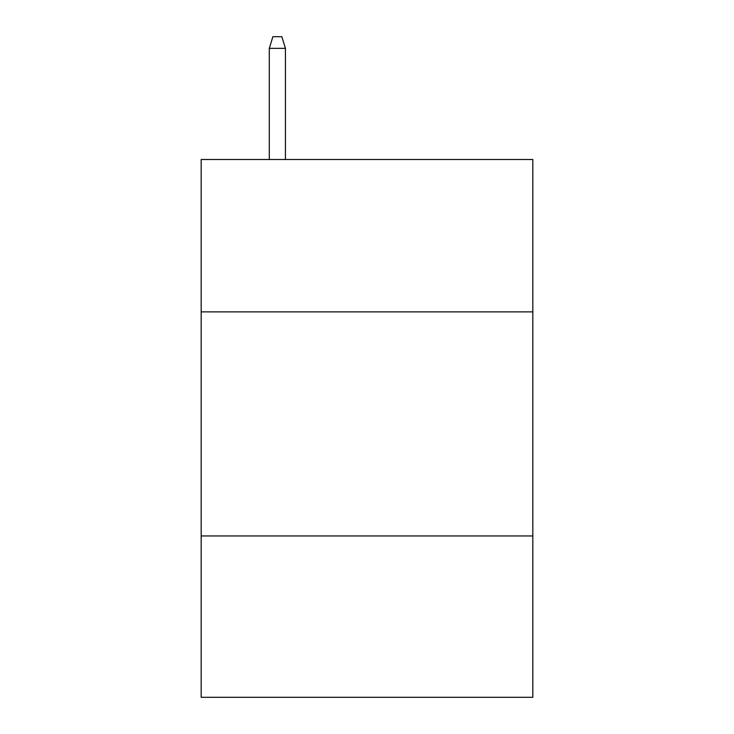 <?xml version="1.0" encoding="UTF-8"?>
<svg xmlns="http://www.w3.org/2000/svg" width="734" height="734" viewBox="0 0 734 734"><rect width="100%" height="100%" fill="white"/><g stroke="black" fill="none" stroke-linecap="round" stroke-linejoin="round"><path stroke-width="1.1" d="M532.82 311.877L532.82 159.498L201.18 159.498L201.18 311.877L532.82 311.877L532.82 697.3L201.18 697.3L201.18 311.877M532.82 535.958L201.18 535.958M285.434 159.498L285.434 48.352L269.295 48.352L269.295 159.498M269.295 48.352L272.883 36.7L281.847 36.7L285.434 48.352"/></g></svg>

